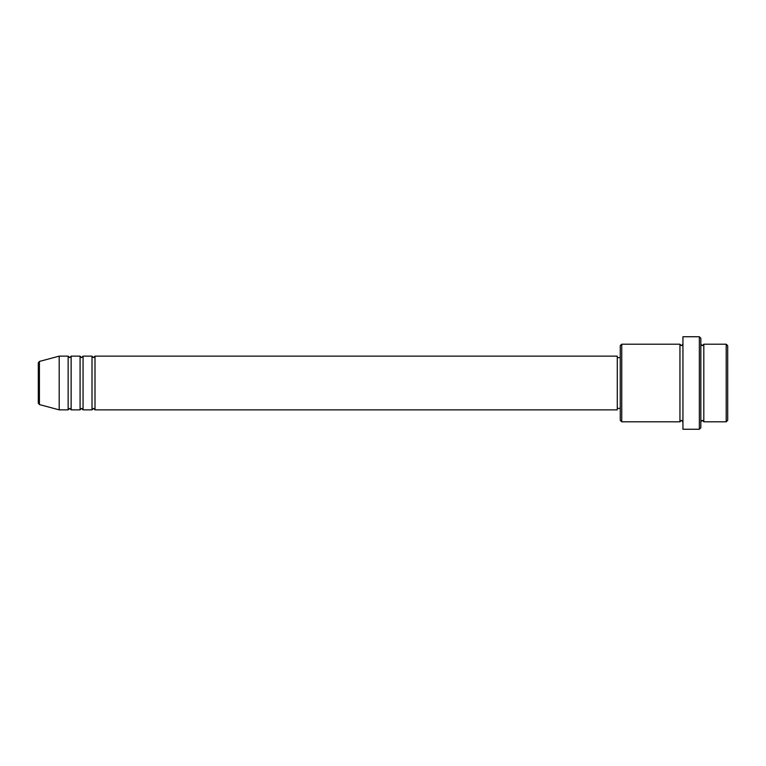 <?xml version="1.0" encoding="UTF-8"?>
<svg xmlns="http://www.w3.org/2000/svg" width="766" height="766" viewBox="0 0 766 766"><rect width="100%" height="100%" fill="white"/><g stroke="black" fill="none" stroke-linecap="round" stroke-linejoin="round"><path stroke-width="1.15" d="M38.3 403.117L38.3 362.883L39.411 361.437L39.411 404.563L38.3 403.117M95.003 356.142L95.003 409.858L617.281 409.858L617.281 356.142L95.003 356.142L93.509 357.636L92.016 356.142L92.016 409.858L83.063 409.858L83.063 356.142L92.016 356.142M80.085 356.142L80.085 409.858L71.133 409.858L71.133 356.142L80.085 356.142L81.569 357.636L83.063 356.142M68.145 356.142L68.145 409.858L59.193 409.858L59.193 356.142L68.145 356.142L69.639 357.636L71.133 356.142M726.206 344.202L727.7 345.696L727.7 420.304L726.206 421.798L726.206 344.202L703.82 344.202L703.82 421.798L726.206 421.798M621.753 421.798L620.259 420.304L620.259 345.696L621.753 344.202L621.753 421.798L679.949 421.798L679.949 344.202L681.443 345.696L682.937 344.202M699.348 336.743L700.842 338.237L700.842 427.763L699.348 429.257L699.348 336.743L682.937 336.743L682.937 429.257L699.348 429.257M700.842 344.202L702.336 345.696L703.82 344.202M617.281 408.364L620.259 408.364M39.411 404.563L59.193 409.858M39.411 361.437L59.193 356.142M621.753 344.202L679.949 344.202M617.281 357.636L620.259 357.636M679.949 421.798L681.443 420.304L682.937 421.798M703.82 421.798L702.336 420.304L700.842 421.798M71.133 409.858L69.639 408.364L68.145 409.858M83.063 409.858L81.569 408.364L80.085 409.858M95.003 409.858L93.509 408.364L92.016 409.858"/></g></svg>
